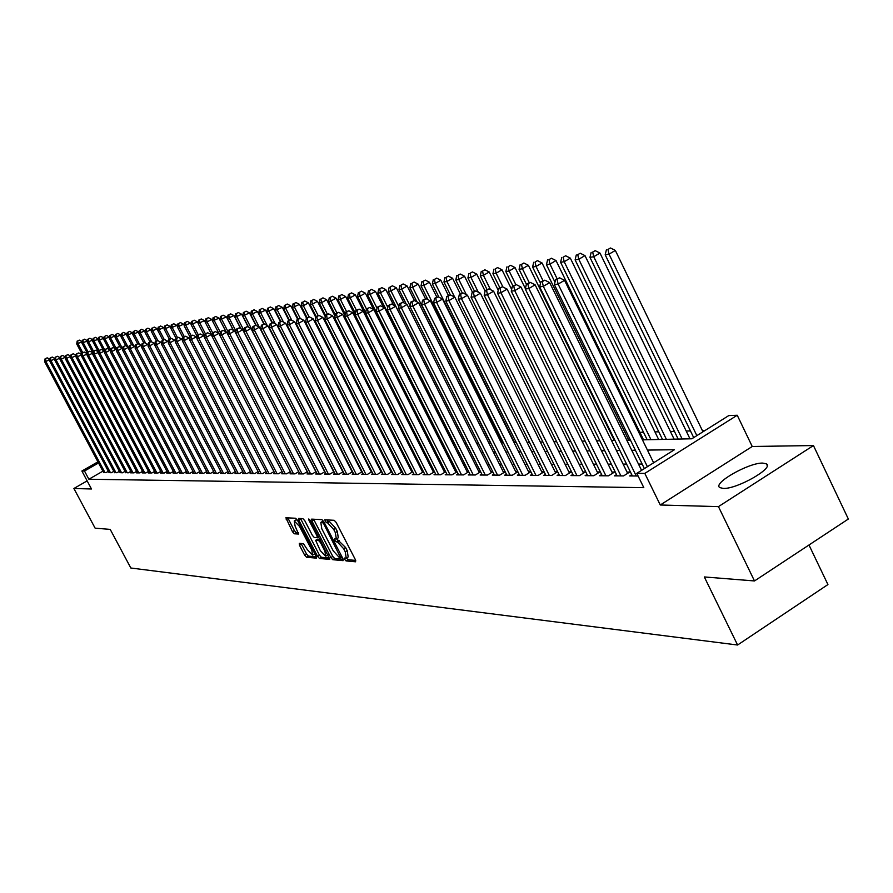 <?xml version="1.0" encoding="UTF-8"?>
<svg xmlns="http://www.w3.org/2000/svg" width="893" height="893" viewBox="0 0 893 893"><rect width="100%" height="100%" fill="white"/><g stroke="black" fill="none" stroke-linecap="round" stroke-linejoin="round"><path stroke-width="1.34" d="M344.687 559.431L346.06 560.916L355.604 561.797L355.447 559.811L336.159 522.427L334.194 520.295L324.728 519.804L326.313 522.684L327.508 522.751L333.748 529.527L335.344 532.63L336.337 538.981L334.618 538.959L334.842 540.343L336.192 541.828L337.409 541.917L343.66 548.737L345.256 551.829L346.227 558.114L344.475 558.058L344.687 559.431M336.628 538.803L345.613 547.532L347.21 550.624L348.181 556.919L346.64 558.237L348.002 559.721L355.727 560.424M326.849 519.905L328.267 521.501L329.472 521.568L327.508 522.751M723.23 488.415C736.837 489.319 774.421 467.921 766.406 463.869L762.778 463.087C748.847 462.518 712.223 483.392 719.836 487.611L723.23 488.415M299.3 543.357L299.512 545.266L304.68 555.212L306.522 557.254L316.435 558.147L316.122 556.25L297.469 520.295L295.616 518.253L285.883 517.761L292.491 531.748L294.322 533.78L298.563 534.047L295.114 526.122L294.244 520.954L299.512 526.39L311.769 550.021L312.628 555.111L307.326 549.641L303.441 543.681L299.3 543.357M102.885 471.169L88.876 479.24L84.5 471.035L81.888 471.024L97.917 461.837M754.496 580.952L718.452 506.621L813.445 445.551L848.35 519.023L754.496 580.952L704.32 576.945L737.585 645.014L130.825 568.004L110.207 529.382L95.127 528.176L73.896 488.493L91.477 488.984L81.888 471.024M813.445 445.551L752.23 446.489L660.273 504.991L718.452 506.621M660.273 504.991L644.813 473.39L636.798 473.357L674.449 449.715L647.425 450.083M88.876 479.24L643.808 487.656L636.798 473.357M330.856 557.589L332.765 559.688L343.102 560.648L342.934 558.683L323.846 521.746L321.915 519.648L311.646 519.123L311.97 521.099L330.856 557.589L332.776 556.406L334.696 558.505L343.202 559.286M329.528 559.386L319.471 558.449L317.595 556.384L298.921 520.385L298.597 518.431L302.906 518.643L304.792 520.697L312.416 535.42L314.303 537.486L317.272 537.675L316.948 535.733L308.978 520.34L308.755 518.967L310.172 520.407L329.796 559.219M87.146 480.869L73.896 488.493M631.753 474.663L629.699 475.947L638.093 476.002M616.505 474.596L614.496 475.857L623.571 475.913L629.688 472.073L627.02 472.073M601.614 474.54L599.649 475.757L608.513 475.813L614.574 472.029L611.962 472.017M587.069 474.473L585.149 475.668L593.812 475.723L599.817 471.984L597.261 471.973M572.848 474.417L570.984 475.578L579.445 475.634L585.384 471.939L582.895 471.928M558.962 474.362L557.132 475.5L565.403 475.545L571.297 471.884L568.863 471.884M545.377 474.306L543.58 475.411L551.673 475.467L557.511 471.839L555.133 471.839M532.094 474.25L530.342 475.333L538.256 475.377L544.038 471.805L541.716 471.794M519.101 474.194L517.382 475.243L525.129 475.299L530.855 471.761L528.589 471.75M506.387 474.138L504.712 475.165L512.281 475.221L517.884 471.772M493.941 474.083L492.3 475.087L499.712 475.143L505.204 471.772M481.762 474.038L480.155 475.02L487.411 475.065L492.78 471.772M469.841 473.982L468.267 474.942L475.377 474.987L480.624 471.772M458.165 473.926L456.624 474.864L463.579 474.909L468.725 471.772M446.723 473.882L445.216 474.797L452.037 474.842L457.071 471.772M435.527 473.826L434.043 474.73L440.718 474.775L445.663 471.761M424.543 473.781L423.092 474.663L429.633 474.696L434.478 471.761M413.783 473.736L412.365 474.596L418.772 474.629L423.516 471.761M403.234 473.681L401.839 474.529L408.123 474.563L412.778 471.75M392.887 473.636L391.525 474.462L397.686 474.507L402.252 471.75M382.74 473.591L381.4 474.395L387.45 474.44L391.927 471.738M372.794 473.547L371.477 474.339L377.415 474.373L381.791 471.738M363.027 473.502L361.743 474.272L367.559 474.317L371.868 471.727M353.449 473.457L352.188 474.216L357.903 474.25L362.123 471.716M344.051 473.413L342.812 474.161L348.415 474.194L352.556 471.716M334.83 473.368L333.602 474.105L339.106 474.138L343.18 471.705M325.766 473.335L324.572 474.049L329.975 474.083L333.96 471.694M316.87 473.29L315.698 473.993L321 474.027L324.918 471.683M308.141 473.245L306.98 473.937L312.193 473.971L316.044 471.671M299.557 473.212L298.418 473.882L303.542 473.915L307.315 471.66M291.129 473.167L290.013 473.826L295.036 473.859L298.753 471.66M282.847 473.134L281.753 473.781L286.686 473.803L290.337 471.649M274.709 473.089L273.626 473.725L278.482 473.759L282.065 471.638M266.706 473.056L265.645 473.681L270.423 473.703L273.939 471.627M258.847 473.011L257.798 473.625L262.497 473.658L265.958 471.616M251.112 472.977L250.096 473.58L254.706 473.614L258.11 471.604M243.51 472.944L242.505 473.536L247.037 473.558L250.386 471.593M236.031 472.899L235.049 473.491L239.503 473.513L242.796 471.571M228.686 472.866L227.715 473.435L232.102 473.469L235.339 471.56M221.453 472.832L220.493 473.39L224.813 473.424L227.994 471.549M214.342 472.799L213.394 473.346L217.646 473.379L220.772 471.537M207.332 472.765L206.406 473.312L210.592 473.335L213.673 471.526M200.445 472.732L199.53 473.268L203.649 473.29L206.685 471.515M193.669 472.698L192.765 473.223L196.817 473.245L199.798 471.504M186.994 472.665L186.112 473.178L190.097 473.201L193.033 471.493M180.419 472.631L179.549 473.145L183.478 473.167L186.369 471.482M173.956 472.598L173.097 473.1L176.959 473.123L179.806 471.459M167.583 472.564L166.734 473.056L170.541 473.078L173.342 471.448M161.309 472.542L160.483 473.022L164.223 473.044L166.991 471.437M155.136 472.509L154.31 472.977L158.005 473L160.718 471.426M149.042 472.475L148.238 472.944L151.877 472.966L154.556 471.415M143.047 472.442L142.255 472.91L145.838 472.933L148.472 471.404M137.142 472.419L136.361 472.866L139.888 472.888L142.489 471.381M131.327 472.386L130.557 472.832L134.028 472.855L136.596 471.37M125.589 472.364L128.257 472.821L130.78 471.359M119.93 472.33L122.564 472.788L125.053 471.348M114.36 472.297L116.95 472.743L119.405 471.337M108.868 472.274L111.424 472.71L113.835 471.314M642.145 464.047L638.484 464.059M626.573 464.103L623.113 464.114M611.37 464.148L608.1 464.159M596.513 464.193L593.432 464.193M582.002 464.226L579.099 464.237M567.825 464.271L565.09 464.282M553.973 464.315L551.405 464.327M540.421 464.36L538.01 464.36M527.183 464.393L524.917 464.405M514.223 464.438L512.113 464.438M501.542 464.472L499.578 464.472M489.141 464.505L487.299 464.516M476.996 464.539L475.288 464.55M465.108 464.583L463.523 464.583M453.465 464.617L452.003 464.617M442.068 464.65L440.718 464.65M430.895 464.684L429.656 464.684M419.944 464.717L418.817 464.717M409.217 464.74L408.19 464.751M398.702 464.773L397.765 464.773M388.388 464.806L387.551 464.806M378.275 464.84L377.527 464.84M368.363 464.862L367.704 464.862M358.629 464.896L358.06 464.896M517.862 471.716L515.741 471.705M505.148 471.671L503.172 471.671M492.713 471.638L490.871 471.627M480.534 471.593L478.827 471.593M468.624 471.56L467.028 471.549M456.948 471.515L455.475 471.515M445.518 471.482L444.156 471.482M434.322 471.448L433.072 471.437M423.338 471.415L422.199 471.404M412.588 471.37L411.55 471.37M402.04 471.337L401.102 471.337M391.703 471.303L390.855 471.303M381.557 471.27L380.809 471.27M371.611 471.247L370.952 471.236M361.855 471.214L361.285 471.214M108.354 471.303L105.966 472.676L103.454 472.252M704.968 430.538L702.4 430.605M690.456 430.939L686.215 431.051M674.438 431.375L670.397 431.486M658.788 431.799L654.96 431.911M643.507 432.223L639.868 432.324M626.808 432.681L625.122 432.725M611.37 433.105L610.7 433.127M450.507 437.514L449.905 437.537M439.657 437.816L438.508 437.849M428.662 438.117L427.747 438.139M737.585 645.014L827.934 584.558L808.98 544.998M642.424 439.847L691.852 438.776L728.8 415.569L737.238 415.245L644.813 473.39M752.23 446.489L737.238 415.245M98.531 462.987L84.5 471.035M635.392 450.239L631.742 450.295M619.887 450.452L616.438 450.507M604.74 450.664L601.48 450.708M589.949 450.865L586.88 450.909M575.505 451.065L572.603 451.099M561.384 451.255L558.661 451.289M547.588 451.445L545.031 451.478M534.103 451.624L531.692 451.657M520.909 451.813L518.654 451.836M508.005 451.981L505.907 452.014M495.381 452.159L493.416 452.182M483.035 452.327L481.204 452.349M470.946 452.494L469.238 452.517M459.114 452.651L457.529 452.673M447.516 452.807L446.053 452.829M436.164 452.963L434.824 452.985M425.046 453.119L423.807 453.131M414.151 453.264L413.012 453.287M403.469 453.41L402.442 453.432M392.998 453.555L392.072 453.566M382.729 453.7L381.903 453.711M372.66 453.834L371.923 453.845M362.792 453.968L362.134 453.979M353.103 454.102L352.534 454.113M348.482 446.187L349.051 446.176M358.048 445.987L358.707 445.964M367.804 445.774L368.541 445.752M377.75 445.562L378.576 445.54M387.886 445.339L388.812 445.317M398.222 445.116L399.249 445.094M408.76 444.893L409.887 444.859M419.52 444.658L420.748 444.625M430.493 444.424L431.832 444.39M441.7 444.178L443.151 444.145M453.131 443.933L454.704 443.899M398.825 306.6L390.967 290.939L388.321 291.386L464.829 443.676L466.503 443.642M476.728 443.419L478.548 443.386M488.906 443.162L490.86 443.118M501.341 442.895L503.44 442.839M514.055 442.615L516.299 442.571M527.06 442.336L529.449 442.281M540.343 442.046L542.899 441.99M553.939 441.756L556.652 441.7M567.836 441.455L570.727 441.388M582.069 441.142L585.127 441.086M596.624 440.829L599.873 440.762M611.526 440.506L614.964 440.439M626.797 440.182L630.436 440.104M336.572 538.847L338.291 537.798L337.308 531.435L335.344 532.63M329.472 521.568L335.712 528.332L337.308 531.435M313.588 519.201L332.776 556.406M340.657 557.701L323.802 523.945L322.451 522.472L320.81 522.45L321.804 528.79L333.201 550.814L339.373 557.578L340.657 557.701M322.529 521.412L323.567 521.244M329.617 558.047L321.368 557.288L319.471 558.449M300.517 518.509L319.493 555.223L321.368 557.288M320.308 550.646L325.711 556.183L324.873 551.037L320.509 542.609L318.611 540.522L315.642 540.321L320.308 550.646M325.9 556.071L327.943 554.743M317.428 539.305L319.951 539.316M312.807 555L314.805 553.716M297.391 520.15L295.974 519.916M287.792 517.84L294.377 530.609L296.219 532.641L298.53 532.797M301.108 543.502L306.556 554.062L308.398 556.105L316.39 556.841M702.97 431.788L615.344 250.442L609.048 254.148L605.186 254.795L693.694 437.615M696.853 435.639L609.048 254.148L607.954 249.471L610.477 247.986L607.954 249.471M605.186 254.795L606.414 249.739M610.477 247.986L615.344 250.442M653.631 462.786L564.543 280.324L558.125 284.086L647.403 466.704M557.076 279.342L559.643 277.835L555.58 279.576L557.076 279.342L558.125 284.086L554.386 284.655L644.378 468.602M564.543 280.324L559.643 277.835M555.58 279.576L554.386 284.655M689.976 438.82L599.973 253.065L593.733 256.726L589.96 257.363L678.167 439.077M682.152 438.988L593.733 256.726L592.673 252.105L595.173 250.643L592.673 252.105M589.96 257.363L591.166 252.362M595.173 250.643L599.973 253.065M674.126 439.155L584.982 255.621L578.787 259.249L575.114 259.874L662.483 439.412M666.379 439.323L578.787 259.249L577.76 254.684L580.227 253.232L577.76 254.684M575.114 259.874L576.286 254.929M580.227 253.232L584.982 255.621M658.643 439.49L570.326 258.133L564.197 261.716L560.603 262.319L647.168 439.747M650.964 439.657L564.197 261.716L563.193 257.195L565.637 255.766L563.193 257.195M560.603 262.319L561.753 257.441M565.637 255.766L570.326 258.133M643.529 439.825L556.026 260.566L549.954 264.116L546.438 264.708L554.977 282.155M557.076 278.694L549.954 264.116L548.972 259.651L551.394 258.233L548.972 259.651M546.438 264.708L547.565 259.896M551.394 258.233L556.026 260.566M641.565 470.365L549.653 282.601L543.312 286.329L636.262 475.991M542.285 281.641L544.819 280.156L540.823 281.864L542.285 281.641L543.312 286.329L539.662 286.887L632.389 475.969M549.653 282.601L544.819 280.156M540.823 281.864L539.662 286.887M627.645 473.357L535.13 284.834L528.846 288.517L620.914 475.891M527.852 283.885L530.364 282.411L526.423 284.108L527.852 283.885L528.846 288.517L525.285 289.053L617.13 475.869M535.13 284.834L530.364 282.411M526.423 284.108L525.285 289.053M612.587 473.279L520.954 287.01L514.725 290.649L605.923 475.802M513.754 286.073L516.243 284.61L512.37 286.285L513.754 286.073L514.725 290.649L511.254 291.174L602.228 475.779M520.954 287.01L516.243 284.61M512.37 286.285L511.254 291.174M597.864 473.19L507.112 289.131L500.94 292.737L591.278 475.712M499.991 288.205L502.458 286.765L498.64 288.417L499.991 288.205L500.94 292.737L497.546 293.25L587.661 475.69M507.112 289.131L502.458 286.765M498.64 288.417L497.546 293.25M628.75 440.137L542.04 262.955L536.034 266.46L532.596 267.04L540.522 283.193M542.966 280.614L536.034 266.46L535.074 262.051L537.474 260.644L535.074 262.051M532.596 267.04L533.701 262.285M537.474 260.644L542.04 262.955M583.486 473.123L493.595 291.207L487.478 294.768L576.967 475.623M486.551 290.292L488.996 288.863L485.223 290.493L486.551 290.292L487.478 294.768L484.162 295.27L573.44 475.601M493.595 291.207L488.996 288.863M485.223 290.493L484.162 295.27M614.295 440.45L528.388 265.288L522.427 268.76L519.079 269.329L526.39 284.231M529.214 282.59L522.427 268.76L521.49 264.395L523.867 263.011L521.49 264.395M519.079 269.329L520.15 264.618M523.867 263.011L528.388 265.288M569.433 473.044L480.378 293.239L474.317 296.755L562.981 475.534M473.424 292.335L475.846 290.917L472.118 292.536L473.424 292.335L474.317 296.755L471.08 297.246L559.531 475.511M480.378 293.239L475.846 290.917M472.118 292.536L471.08 297.246M525.385 288.629L515.038 267.576L509.133 271.003L505.851 271.561L512.939 285.95M515.853 284.677L509.133 271.003L508.217 266.683L510.573 265.31L508.217 266.683M505.851 271.561L506.9 266.907M510.573 265.31L515.038 267.576M555.692 472.966L467.463 295.215L461.469 298.709L549.307 475.444M460.587 294.322L462.987 292.926L459.315 294.523L460.587 294.322L461.469 298.709L458.299 299.177L545.936 475.422M467.463 295.215L462.987 292.926M459.315 294.523L458.299 299.177M511.644 289.432L501.978 269.798L496.128 273.202L492.925 273.738L499.823 287.725M502.938 287.01L496.128 273.202L495.235 268.927L497.568 267.565L495.235 268.927M492.925 273.738L493.952 269.139M497.568 267.565L501.978 269.798M542.263 472.899L454.838 297.157L448.9 300.606L535.934 475.366M448.04 296.275L450.418 294.891L446.801 296.465L448.04 296.275L448.9 300.606L445.797 301.075L532.641 475.344M454.838 297.157L450.418 294.891M446.801 296.465L445.797 301.075M498.227 290.236L489.208 271.985L483.414 275.345L480.278 275.87L486.998 289.466M490.469 289.622L483.414 275.345L482.544 271.115L484.854 269.775L482.544 271.115M480.278 275.87L481.282 271.327M484.854 269.775L489.208 271.985M529.125 472.832L442.493 299.043L436.61 302.459L522.851 475.288M435.762 298.173L438.128 296.811L434.556 298.362L435.762 298.173L436.61 302.459L433.574 302.917L519.626 475.266M442.493 299.043L438.128 296.811M434.556 298.362L433.574 302.917M485.1 291.051L476.728 274.118L470.979 277.444L467.91 277.957L474.462 291.174M478.268 292.156L470.979 277.444L470.12 273.258L472.419 271.93L470.12 273.258M467.91 277.957L468.892 273.47M472.419 271.93L476.728 274.118M516.266 472.765L430.426 300.896L424.588 304.279L510.059 475.199M423.762 300.037L426.106 298.686L422.579 300.215L423.762 300.037L424.588 304.279L421.63 304.725L506.911 475.188M430.426 300.896L426.106 298.686M422.579 300.215L421.63 304.725M472.497 292.312L464.505 276.205L458.801 279.498L455.81 280L462.284 293.038M466.325 294.634L458.801 279.498L457.975 275.357L460.252 274.039L457.975 275.357M455.81 280L456.769 275.557M460.252 274.039L464.505 276.205M503.685 472.698L418.616 302.716L412.834 306.053L497.546 475.121M412.03 301.856L414.341 300.528L410.869 302.035L412.03 301.856L412.834 306.053L409.932 306.5L494.454 475.109M418.616 302.716L414.341 300.528M410.869 302.035L409.932 306.5M460.33 293.931L452.55 278.248L446.891 281.507L443.955 281.998L450.373 294.902M454.626 297.045L446.891 281.507L446.076 277.41L448.342 276.104L446.076 277.41M443.955 281.998L444.904 277.611M448.342 276.104L452.55 278.248M491.373 472.631L407.063 304.491L401.325 307.795L485.29 475.054M400.544 303.642L402.832 302.325L399.405 303.821L400.544 303.642L401.325 307.795L398.49 308.23L482.265 475.031M407.063 304.491L402.832 302.325M399.405 303.821L398.49 308.23M448.442 295.516L440.841 280.246L435.237 283.472L432.357 283.963L438.988 297.257M514.558 442.604L435.237 283.472L434.444 279.409L436.677 278.125L434.444 279.409M432.357 283.963L433.295 279.609M436.677 278.125L440.841 280.246M436.789 297.068L429.377 282.21L423.818 285.403L421.005 285.872L427.859 299.59M502.458 442.861L423.818 285.403L423.048 281.384L425.258 280.101L423.048 281.384M421.005 285.872L421.92 281.574M425.258 280.101L429.377 282.21M425.481 298.787L418.147 284.119L412.644 287.289L409.887 287.747L416.942 301.856M490.614 443.118L412.644 287.289L411.885 283.304L414.084 282.043L411.885 283.304M409.887 287.747L410.78 283.494M414.084 282.043L418.147 284.119M414.452 300.584L407.152 286.006L401.694 289.131L398.992 289.589L406.259 304.078M410.066 305.841L401.694 289.131L400.946 285.191L403.134 283.941L400.946 285.191M398.992 289.589L399.863 285.38M403.134 283.941L407.152 286.006M403.915 302.872L396.38 287.847L390.967 290.939L390.23 287.044L392.395 285.805L390.23 287.044M388.321 291.386L389.169 287.222M392.395 285.805L396.38 287.847M393.59 305.116L385.821 289.645L380.451 292.714L377.862 293.161L453.733 443.921M387.819 307.359L380.451 292.714L379.737 288.852L381.88 287.624L379.737 288.852M377.862 293.161L378.699 289.031M381.88 287.624L385.821 289.645M383.465 307.304L375.473 291.408L370.149 294.456L367.603 294.891L442.85 444.156M377.025 308.118L370.149 294.456L369.445 290.627L371.577 289.41L369.445 290.627M367.603 294.891L368.429 290.805M371.577 289.41L375.473 291.408M373.542 309.436L365.326 293.15L360.046 296.163L357.546 296.588L365.684 312.695M455.955 472.453L373.832 309.592L368.251 312.796L365.583 313.197L366.443 308.933L369.747 307.482L366.443 308.933L360.046 296.163L359.354 292.368L361.475 291.163L359.354 292.368M357.546 296.588L358.361 292.547M361.475 291.163L365.326 293.15M430.917 444.413L355.381 294.846L350.134 297.838L347.69 298.251L355.347 313.376M356.43 310.273L350.134 297.838L349.464 294.076L351.563 292.882L349.464 294.076M347.69 298.251L348.493 294.244M351.563 292.882L355.381 294.846M420.558 444.636L345.624 296.509L340.423 299.468L338.023 299.881L345.211 314.068M346.573 311.612L340.423 299.468L339.764 295.75L341.84 294.567L339.764 295.75M338.023 299.881L338.804 295.918M341.84 294.567L345.624 296.509M344.91 315.631L336.047 298.15L330.901 301.075L328.546 301.477L335.277 314.76M336.907 312.93L330.901 301.075L330.254 297.391L332.308 296.219L330.254 297.391M328.546 301.477L329.305 297.559M332.308 296.219L336.047 298.15M334.998 316.189L326.659 299.747L321.547 302.66L319.236 303.051L325.543 315.452M327.418 314.224L321.547 302.66L320.911 299.01L322.965 297.849L320.911 299.01M319.236 303.051L319.995 299.166M322.965 297.849L326.659 299.747M325.286 316.747L317.45 301.321L312.371 304.2L310.105 304.591L316.211 316.58M318.142 315.542L312.371 304.2L311.757 300.584L313.778 299.434L311.757 300.584M310.105 304.591L310.842 300.74M313.778 299.434L317.45 301.321M315.754 317.316L308.398 302.872L303.374 305.73L301.142 306.098L307.114 317.819M309.09 316.959L303.374 305.73L302.76 302.135L304.77 300.997L302.76 302.135M301.142 306.098L301.867 302.292M304.77 300.997L308.398 302.872M306.545 318.142L299.523 304.39L292.346 307.583L298.195 319.035M300.294 318.511L294.534 307.214L293.942 303.665L295.929 302.526L293.942 303.665M292.346 307.583L293.06 303.81M295.929 302.526L299.523 304.39M297.682 319.326L290.805 305.875L283.706 309.045L289.432 320.23M291.799 320.308L285.86 308.677L285.269 305.16L287.256 304.033L285.269 305.16M283.706 309.045L284.409 305.306M287.256 304.033L290.805 305.875M288.975 320.487L282.255 307.337L275.234 310.474L280.826 321.413M283.449 322.06L277.332 310.117L276.763 306.623L278.728 305.518L276.763 306.623M275.234 310.474L275.915 306.768M278.728 305.518L282.255 307.337M280.435 321.636L273.85 308.777L266.895 311.88L272.432 322.674M275.245 323.779L268.972 311.534L268.402 308.074L270.356 306.969L268.402 308.074M266.895 311.88L267.576 308.208M270.356 306.969L273.85 308.777M272.041 322.764L265.589 310.184L258.713 313.264L264.205 323.958M267.186 325.465L260.745 312.918L260.198 309.48L262.129 308.398L260.198 309.48M258.713 313.264L259.383 309.625M262.129 308.398L265.589 310.184M263.87 324.014L257.474 311.568L250.676 314.615L256.313 325.577M259.26 327.106L252.674 314.28L252.127 310.876L254.058 309.793L252.127 310.876M250.676 314.615L251.335 311.01M254.058 309.793L257.474 311.568M255.9 325.365L249.504 312.93L242.773 315.955L248.567 327.206M252.228 330.164L244.738 315.62L244.213 312.249L246.122 311.166L244.213 312.249M242.773 315.955L243.421 312.383M246.122 311.166L249.504 312.93M248.254 327.039L241.679 314.269L235.015 317.261L240.965 328.814M244.035 330.7L236.946 316.937L236.422 313.588L238.319 312.528L236.422 313.588M235.015 317.261L235.652 313.722M238.319 312.528L241.679 314.269M240.73 328.691L233.977 315.586L227.38 318.544L233.486 330.377M235.986 331.225L229.278 318.232L228.764 314.905L230.651 313.856L228.764 314.905M227.38 318.544L228.005 315.039M230.651 313.856L233.977 315.586M233.341 330.298L226.409 316.87L219.879 319.817L226.13 331.906M228.083 331.761L221.743 319.493L221.241 316.211L223.105 315.162L221.241 316.211M219.879 319.817L220.504 316.334M223.105 315.162L226.409 316.87M226.063 331.872L218.975 318.142L212.512 321.056L219.801 335.154M220.303 332.285L214.342 320.743L213.851 317.484L215.704 316.446L213.851 317.484M208.415 317.707L205.848 318.868L208.415 317.707L211.652 319.393L212.512 321.045L213.114 317.607M215.704 316.446L218.975 318.142M212.668 332.821L207.053 321.982L205.256 322.284L212.177 335.645M211.652 319.393L207.053 321.982L206.573 318.734M205.256 322.284L205.848 318.868M205.267 322.194L204.464 320.62L198.123 323.489L204.676 336.125M205.39 333.792L199.898 323.188L199.418 319.973L201.249 318.946L199.418 319.973M198.123 323.489L198.715 320.096M201.249 318.946L204.464 320.62M198.157 323.311L197.386 321.837L191.113 324.672L197.308 336.616M198.246 334.763L192.855 324.371L192.386 321.19L194.194 320.174L192.386 321.19M191.113 324.672L191.682 321.313M194.194 320.174L197.386 321.837M191.147 324.427L190.421 323.02L184.204 325.833L190.064 337.108M191.214 335.723L185.923 325.543L185.465 322.384L187.262 321.38L185.465 322.384M184.204 325.833L184.773 322.496M187.262 321.38L190.421 323.02M184.259 325.521L183.578 324.192L177.417 326.983L182.942 337.599M184.293 336.672L179.102 326.693L178.656 323.556L180.442 322.563L178.656 323.556M177.417 326.983L177.975 323.679M180.442 322.563L183.578 324.192M177.484 326.592L176.836 325.342L170.73 328.111L176.088 338.391M177.484 337.61L172.394 327.82L171.947 324.717L173.722 323.724L171.947 324.717M170.73 328.111L171.289 324.829M173.722 323.724L176.836 325.342M170.809 327.653L170.206 326.481L164.156 329.216L169.413 339.295M170.797 338.547L165.797 328.937L165.361 325.856L167.125 324.873L165.361 325.856M164.156 329.216L164.703 325.967M167.125 324.873L170.206 326.481M164.245 328.691L163.676 327.597L157.693 330.31L162.85 340.188M164.267 339.563L159.3 330.042L158.865 326.972L160.617 326.001L158.865 326.972M157.693 330.31L158.228 327.084M160.617 326.001L163.676 327.597M157.782 329.718L157.246 328.691L151.319 331.381L156.375 341.07M157.894 340.668L152.904 331.113L152.48 328.077L154.221 327.106L152.48 328.077M151.319 331.381L151.843 328.189M154.221 327.106L157.246 328.691M151.419 330.734L150.917 329.774L145.046 332.442L150.013 341.952M151.732 341.974L146.608 332.174L146.195 329.16L147.914 328.2L146.195 329.16M145.046 332.442L145.57 329.271M147.914 328.2L150.917 329.774M145.157 331.727L144.688 330.834L138.873 333.48L143.751 342.812M145.659 343.269L140.402 333.223L140 330.231L141.708 329.271L140 330.231M138.873 333.48L139.386 330.332M141.708 329.271L144.688 330.834M138.995 332.709L138.56 331.883L132.789 334.507L137.622 343.727M139.688 344.531L134.296 334.25L133.905 331.281L135.602 330.332L133.905 331.281M132.789 334.507L133.291 331.381M135.602 330.332L138.56 331.883M479.318 472.576L395.744 306.221L390.062 309.503L473.29 474.976M389.292 305.384L391.569 304.078L388.187 305.562L389.292 305.384L390.062 309.503L387.283 309.916L470.332 474.953M395.744 306.221L391.569 304.078M388.187 305.562L387.283 309.916M467.519 472.509L384.671 307.929L379.045 311.166L461.547 474.897M378.286 307.092L380.541 305.797L377.203 307.259L378.286 307.092L379.045 311.166L376.321 311.579L458.645 474.886M384.671 307.929L380.541 305.797M377.203 307.259L376.321 311.579M367.514 308.766L368.251 312.796L450.039 474.83M447.203 474.808L365.583 313.197M373.832 309.592L369.747 307.482M444.625 472.397L363.217 311.222L357.68 314.392L438.764 474.752M356.954 310.407L359.176 309.134L355.916 310.574L356.954 310.407L357.68 314.392L355.068 314.794L435.985 474.741M363.217 311.222L359.176 309.134M355.916 310.574L355.068 314.794M433.529 472.341L352.813 312.818L347.321 315.966L427.725 474.685M346.618 312.014L348.817 310.753L345.591 312.17L346.618 312.014L347.321 315.966L344.765 316.345L424.99 474.674M352.813 312.818L348.817 310.753M345.591 312.17L344.765 316.345M422.646 472.285L342.611 314.381L337.174 317.495L416.897 474.618M336.482 313.588L338.659 312.338L335.478 313.744L336.482 313.588L337.174 317.495L334.663 317.875L414.229 474.607M342.611 314.381L338.659 312.338M335.478 313.744L334.663 317.875M411.986 472.23L332.62 315.91L327.229 319.002L406.282 474.551M326.559 315.129L328.713 313.889L325.577 315.274L326.559 315.129L327.229 319.002L324.773 319.37L403.669 474.54M332.62 315.91L328.713 313.889M325.577 315.274L324.773 319.37M401.537 472.185L322.831 317.417L317.484 320.475L395.878 474.496M316.825 316.635L318.957 315.419L315.854 316.781L316.825 316.635L317.484 320.475L315.073 320.833L393.311 474.473M322.831 317.417L318.957 315.419M315.854 316.781L315.073 320.833M391.279 472.129L313.231 318.89L307.929 321.915L385.676 474.429M307.281 318.12L309.402 316.903L306.332 318.265L307.281 318.12L307.929 321.915L305.562 322.273L383.164 474.406M313.231 318.89L309.402 316.903M306.332 318.265L305.562 322.273M381.222 472.084L303.821 320.33L298.552 323.333L375.674 474.362M297.927 319.571L300.026 318.377L297.001 319.716L297.927 319.571L298.552 323.333L296.242 323.679L373.207 474.35M303.821 320.33L300.026 318.377M297.001 319.716L296.242 323.679M371.365 472.029L294.59 321.748L289.365 324.717L365.862 474.306M288.74 321L290.828 319.806L287.836 321.134L288.74 321L289.365 324.717L287.088 325.063L363.429 474.283M294.59 321.748L290.828 319.806M287.836 321.134L287.088 325.063M361.676 471.984L285.526 323.143L280.346 326.09L356.229 474.239M279.743 322.395L281.808 321.212L278.85 322.529L279.743 322.395L280.346 326.09L278.114 326.425L353.851 474.228M285.526 323.143L281.808 321.212M278.85 322.529L278.114 326.425M352.177 471.939L276.64 324.505L271.505 327.418L346.774 474.183M270.903 323.768L272.957 322.596L270.032 323.902L270.903 323.768L271.505 327.418L269.318 327.753L344.441 474.172M276.64 324.505L272.957 322.596M270.032 323.902L269.318 327.753M342.856 471.895L267.922 325.845L262.821 328.736L337.498 474.127M262.241 325.108L264.272 323.958L261.381 325.242L262.241 325.108L262.821 328.736L260.678 329.059L335.21 474.116M267.922 325.845L264.272 323.958M261.381 325.242L260.678 329.059M333.703 471.85L259.361 327.151L254.304 330.019L328.39 474.071M253.735 326.425L255.755 325.286L252.886 326.559L253.735 326.425L254.304 330.019L252.194 330.343L326.135 474.049M259.361 327.151L255.755 325.286M252.886 326.559L252.194 330.343M324.717 471.805L250.955 328.445L245.932 331.292L319.448 474.016M245.374 327.731L247.383 326.592L244.548 327.854L245.374 327.731L245.932 331.292L243.867 331.604L317.238 474.004M250.955 328.445L247.383 326.592M244.548 327.854L243.867 331.604M315.899 471.761L242.706 329.707L237.728 332.531L310.664 473.96M237.181 329.004L239.168 327.876L236.366 329.126L237.181 329.004L237.728 332.531L235.696 332.832L308.498 473.949M242.706 329.707L239.168 327.876M236.366 329.126L235.696 332.832M307.225 471.716L234.602 330.957L229.657 333.748L302.046 473.904M229.121 330.254L231.097 329.137L228.329 330.377L229.121 330.254L229.657 333.748L227.67 334.049L299.903 473.893M234.602 330.957L231.097 329.137M228.329 330.377L227.67 334.049M298.709 471.683L226.643 332.174L221.743 334.942L293.563 473.848M221.218 331.482L223.172 330.365L220.426 331.593L221.218 331.482L221.743 334.942L219.778 335.243L291.475 473.837M226.643 332.174L223.172 330.365M220.426 331.593L219.778 335.243M219.79 335.232L218.83 333.379L213.963 336.125L285.247 473.803M213.449 332.687L215.392 331.582L212.679 332.799L213.449 332.687L213.963 336.125L212.043 336.415L283.181 473.781M218.83 333.379L215.392 331.582M212.679 332.799L212.043 336.415M212.054 336.315L211.15 334.551L206.316 337.275L277.064 473.748M205.814 333.87L207.745 332.776L205.055 333.982L205.814 333.87L206.316 337.275L204.43 337.565L275.044 473.736M211.15 334.551L207.745 332.776M205.055 333.982L204.43 337.565M204.464 337.375L203.604 335.712L198.804 338.414L269.027 473.703M198.313 335.031L200.222 333.949L197.565 335.143L198.313 335.031L198.804 338.414L196.951 338.693L267.04 473.681M203.604 335.712L200.222 333.949M197.565 335.143L196.951 338.693M196.996 338.425L196.181 336.851L191.426 339.53L261.124 473.647M190.935 336.181L192.843 335.109L190.209 336.293L190.935 336.181L191.426 339.53L189.606 339.809L259.171 473.636M196.181 336.851L192.843 335.109M190.209 336.293L189.606 339.809M189.662 339.452L188.892 337.967L184.17 340.624L253.355 473.603M183.69 337.297L185.577 336.237L182.976 337.409L183.69 337.297L184.17 340.624L182.373 340.892L251.435 473.591M188.892 337.967L185.577 336.237M182.976 337.409L182.373 340.892M182.451 340.467L181.726 339.072L177.037 341.706L245.709 473.558M176.568 338.402L178.444 337.353L175.865 338.514L176.568 338.402L177.037 341.706L175.274 341.974L243.822 473.536M181.726 339.072L178.444 337.353M175.865 338.514L175.274 341.974M175.363 341.461L174.682 340.155L170.027 342.767L238.208 473.502M169.57 339.496L171.423 338.447L168.866 339.597L169.57 339.496L170.027 342.767L168.297 343.024L236.344 473.491M174.682 340.155L171.423 338.447M168.866 339.597L168.297 343.024M168.386 342.443L167.75 341.215L163.129 343.805L230.818 473.457M162.682 340.557L164.524 339.53L161.99 340.668L162.682 340.557L163.129 343.805L161.432 344.062L228.988 473.446M167.75 341.215L164.524 339.53M161.99 340.668L161.432 344.062M161.533 343.414L160.941 342.265L156.353 344.832L223.551 473.413M155.907 341.617L157.737 340.59L155.237 341.718L155.907 341.617L156.353 344.832L154.668 345.089L221.754 473.402M160.941 342.265L157.737 340.59M155.237 341.718L154.668 345.089M154.79 344.363L154.232 343.292L149.678 345.837L216.396 473.368M149.243 342.644L151.062 341.628L148.584 342.745L149.243 342.644L149.678 345.837L148.026 346.093L214.633 473.357M154.232 343.292L151.062 341.628M148.584 342.745L148.026 346.093M148.16 345.301L147.635 344.296L143.114 346.83L209.364 473.323M142.69 343.66L144.499 342.655L142.043 343.76L142.69 343.66L143.114 346.83L141.496 347.076L207.623 473.312M147.635 344.296L144.499 342.655M142.043 343.76L141.496 347.076M141.641 346.216L141.15 345.301L136.662 347.812L202.443 473.279M136.238 344.665L138.035 343.66L135.602 344.765L136.238 344.665L136.662 347.812L135.066 348.047L200.735 473.268M141.15 345.301L138.035 343.66M135.602 344.765L135.066 348.047M135.211 347.131L134.765 346.272L130.311 348.772L195.634 473.234M129.898 345.647L131.673 344.653L129.262 345.747L129.898 345.647L130.311 348.772L128.737 349.007L193.948 473.234M134.765 346.272L131.673 344.653M129.262 345.747L128.737 349.007M128.893 348.024L128.48 347.243L124.06 349.71L188.925 473.201M123.647 346.618L125.422 345.636L123.033 346.718L123.647 346.618L124.06 349.71L122.508 349.944L187.262 473.19M128.48 347.243L125.422 345.636M123.033 346.718L122.508 349.944M122.676 348.906L122.296 348.192L117.909 350.648L182.328 473.156M117.508 347.578L119.26 346.596L116.894 347.667L117.508 347.578L117.909 350.648L116.38 350.871L180.687 473.145M122.296 348.192L119.26 346.596M116.894 347.667L116.38 350.871M116.559 349.777L116.213 349.13L111.848 351.563L175.832 473.111M111.446 348.516L113.199 347.544L110.855 348.605L111.446 348.516L111.848 351.563L110.352 351.786L174.224 473.111M116.213 349.13L113.199 347.544M110.855 348.605L110.352 351.786M110.531 350.636L110.219 350.045L105.887 352.456L169.424 473.078M105.497 349.442L107.227 348.471L104.905 349.531L105.497 349.442L105.887 352.456L104.403 352.679L167.851 473.067M110.219 350.045L107.227 348.471M104.905 349.531L104.403 352.679M104.593 351.485L104.314 350.949L100.016 353.349L163.129 473.033M99.625 350.346L101.355 349.386L99.045 350.436L99.625 350.346L100.016 353.349L98.554 353.572L161.566 473.022M104.314 350.949L101.355 349.386M99.045 350.436L98.554 353.572M132.923 333.681L132.521 332.91L126.795 335.522L131.595 344.665M133.794 345.77L128.291 335.266L127.9 332.319L129.585 331.381L127.9 332.319M126.795 335.522L127.297 332.419M129.585 331.381L132.521 332.91M98.755 352.311L94.234 354.22L156.922 473M93.854 351.25L95.562 350.29L93.285 351.329L93.854 351.25L94.234 354.22L92.794 354.443L155.382 472.989M98.509 351.842L95.562 350.29M93.285 351.329L92.794 354.443M126.94 334.641L126.572 333.926L120.901 336.516L125.79 345.825M127.989 346.986L122.363 336.27L121.984 333.335L123.658 332.408L121.984 333.335M120.901 336.516L121.392 333.435M123.658 332.408L126.572 333.926M93.006 353.137L88.53 355.079L150.805 472.955M88.161 352.132L89.869 351.183L87.603 352.21L88.53 355.079L87.123 355.291L149.298 472.955M92.783 352.724L89.869 351.183M87.603 352.21L87.123 355.291M121.046 335.578L120.711 334.931L115.085 337.498L120.108 347.042M122.274 348.181L116.537 337.253L116.157 334.339L117.82 333.413L116.157 334.339M115.085 337.498L115.577 334.44M117.82 333.413L120.711 334.931M87.335 353.941L82.926 355.927L144.789 472.922M82.558 353.003L84.255 352.065L82.011 353.081L82.926 355.927L81.531 356.14L143.293 472.91M87.146 353.583L84.255 352.065M82.011 353.081L81.531 356.14M115.253 336.505L114.94 335.913L109.37 338.458L114.505 348.225M116.626 349.33L110.788 338.224L110.408 335.333L112.072 334.417L110.408 335.333M109.37 338.458L109.839 335.433M112.072 334.417L114.94 335.913M81.754 354.744L77.401 356.765L138.85 472.888M77.044 353.851L78.718 352.925L76.497 353.941L77.401 356.765L76.028 356.977L137.388 472.877M81.587 354.443L78.718 352.925M76.497 353.941L76.028 356.977M109.526 337.42L109.247 336.884L103.722 339.418L108.979 349.397M110.676 349.721L105.128 339.173L104.76 336.315L106.401 335.4L104.76 336.315M103.722 339.418L104.202 336.404M106.401 335.4L109.247 336.884M76.251 355.526L71.953 357.591L133.012 472.844M71.607 354.7L73.271 353.773L71.06 354.778L71.953 357.591L70.603 357.792L131.561 472.844M76.117 355.28L73.271 353.773M71.06 354.778L70.603 357.792M103.901 338.324L98.163 340.356L103.532 350.536M104.816 350.112L99.547 340.121L99.19 337.275L100.82 336.36L99.19 337.275M98.163 340.356L98.632 337.364M100.82 336.36L103.644 337.844M70.837 356.296L66.595 358.406L127.252 472.81M66.249 355.526L67.901 354.61L65.714 355.615L66.595 358.406L65.267 358.606L125.824 472.799M70.726 356.106L67.901 354.61M65.714 355.615L65.267 358.606M98.342 339.217L92.693 341.271L98.163 351.663M99.034 350.502L94.055 341.048L93.698 338.224L95.317 337.32L93.698 338.224M92.693 341.271L93.151 338.313M95.317 337.32L98.118 338.793M65.49 357.066L61.304 359.198L121.571 472.777M60.97 356.352L62.61 355.436L60.445 356.43L61.304 359.198L59.998 359.399L120.164 472.765M65.423 356.921L62.61 355.436M60.445 356.43L59.998 359.399M92.872 340.088L87.291 342.186L93.017 353.036M93.508 351.206L88.63 341.963L88.284 339.15L89.903 338.257L88.284 339.15M87.291 342.186L87.748 339.251M89.903 338.257L92.671 339.72M60.233 357.825L56.103 359.991L115.978 472.743M55.768 357.155L57.398 356.251L55.243 357.233L56.103 359.991L54.808 360.18L114.594 472.732M60.188 357.725L57.398 356.251M55.243 357.233L54.808 360.18M87.481 340.959L81.966 343.079L87.414 353.405M88.083 351.942L83.295 342.856L82.949 340.077L84.556 339.184L82.949 340.077M81.966 343.079L82.413 340.166M84.556 339.184L87.313 340.635M52.263 357.055L50.131 358.037L52.263 357.055L55.053 358.562L50.968 360.761L110.464 472.71M50.633 357.948L50.968 360.761L49.695 360.951L109.091 472.698M50.131 358.037L49.695 360.951M82.167 341.818L76.72 343.972L81.899 353.762M82.748 352.679L78.026 343.749L77.68 340.981L79.287 340.099L77.68 340.981M76.72 343.972L77.166 341.07M79.287 340.099L82.022 341.539M47.195 357.847L45.074 358.819L47.195 357.847L49.941 359.299L45.9 361.531L105.028 472.676M45.576 358.74L45.9 361.531L44.65 361.721L103.677 472.665M45.074 358.819L44.65 361.721M348.002 559.721L346.06 560.916M328.267 521.501L326.313 522.684M338.146 540.645L336.192 541.828M347.21 550.624L345.256 551.829M345.613 547.532L343.66 548.737M339.362 540.734L337.409 541.917M335.712 528.332L333.748 529.527M313.901 519.927L311.97 521.099M334.696 558.505L332.765 559.688M340.802 557.656L342.019 556.908L340.847 557.578M341.427 555.77L340.534 556.317M324.706 523.398L323.802 523.945M323.802 521.657L322.451 522.472M323.143 521.222L321.19 522.394M319.493 555.223L317.595 556.384M300.841 519.224L298.921 520.385M318.645 536.782L317.406 537.541M317.83 535.197L316.948 535.733M309.826 519.838L308.978 520.34M325.744 550.501L324.873 551.037M321.391 542.073L320.509 542.609M320.107 539.618L318.611 540.522M317.685 539.149L315.765 540.31M312.628 549.508L311.769 550.021M300.361 525.877L299.512 526.39M296.219 532.641L294.322 533.78M294.377 530.609L292.491 531.748M288.115 518.543L286.218 519.681M308.398 556.105L306.522 557.254M306.556 554.062L304.68 555.212M301.399 544.127L299.512 545.266M766.406 463.869L767.21 465.554M322.753 521.278L320.81 522.45M318.667 536.827L317.339 537.642M317.562 539.16L315.642 540.321M296.141 519.815L294.244 520.954"/></g></svg>
